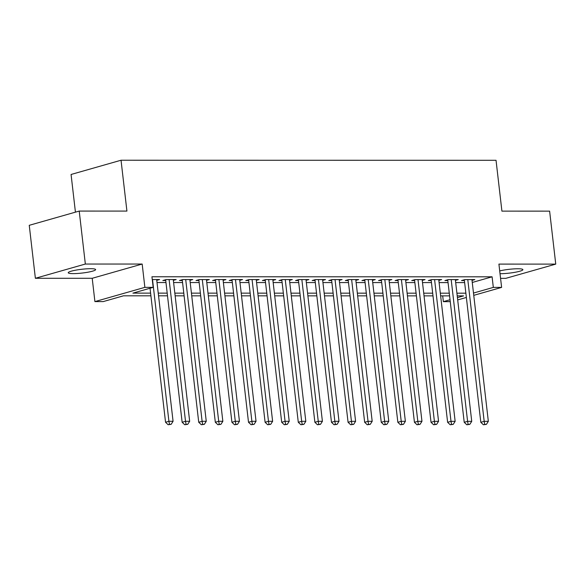 <?xml version="1.0" encoding="UTF-8"?>
<svg xmlns="http://www.w3.org/2000/svg" width="585" height="585" viewBox="0 0 585 585"><rect width="100%" height="100%" fill="white"/><g stroke="black" fill="none" stroke-linecap="round" stroke-linejoin="round"><path stroke-width="0.88" d="M73.286 273.626A13.784 1.901 173.4 0 0 87.911 272.208A13.784 1.901 173.4 0 0 95.626 269.583A13.784 1.901 173.4 0 0 90.573 268.698A13.784 1.901 173.4 0 0 75.955 270.124A13.784 1.901 173.4 0 0 68.24 272.749A13.784 1.901 173.4 0 0 73.286 273.626M500.029 273.685A13.784 1.901 173.4 0 0 500.555 273.692A13.784 1.901 173.4 0 0 515.173 272.266A13.784 1.901 173.4 0 0 522.888 269.641A13.784 1.901 173.4 0 0 517.842 268.764A13.784 1.901 173.4 0 0 499.707 270.928M150.915 295.827L123.457 295.82L103.201 301.597L94.909 301.597L144.868 287.352L153.168 287.352L132.912 293.129L150.608 293.129M92.211 278.292L142.177 264.047L85.344 264.04L79.216 211.075L29.25 225.313L35.378 278.284L92.211 278.292L94.909 301.597M75.428 212.15L71.07 174.476L121.037 160.231L496.036 160.29L501.915 211.134L549.622 211.141L555.75 264.113L498.917 264.098L501.616 287.403L473.755 295.345M500.57 278.35L505.784 278.35L555.75 264.113M450.253 301.648L443.357 301.648L450.033 299.739M442.684 295.871L443.357 301.648M85.344 264.04L35.378 278.284M156.765 280.354L159.573 279.557L152.261 279.557M173.357 280.361L176.165 279.557L166.213 279.557L162.835 280.515L165.738 280.522M189.949 280.361L192.757 279.557L182.805 279.557L179.427 280.522L182.33 280.522M206.542 280.361L209.35 279.564L199.397 279.564L196.019 280.522L198.922 280.522M223.134 280.369L225.942 279.564L215.989 279.564L212.611 280.522L215.514 280.529M239.726 280.369L242.541 279.564L232.581 279.564L229.203 280.529L232.106 280.529M256.318 280.369L259.133 279.571L249.173 279.571L245.795 280.529L248.705 280.529M272.91 280.376L275.725 279.571L265.765 279.571L262.394 280.529L265.298 280.537M289.502 280.376L292.317 279.571L282.358 279.571L278.986 280.537L281.89 280.537M306.101 280.376L308.909 279.579L298.95 279.579L295.579 280.537L298.482 280.537M322.693 280.383L325.501 279.579L315.549 279.579L312.171 280.537L315.074 280.544M339.285 280.383L342.093 279.579L332.141 279.579L328.763 280.544L331.666 280.544M355.877 280.383L358.685 279.586L348.733 279.586L345.355 280.544L348.258 280.544M372.469 280.39L375.278 279.586L365.325 279.586L361.947 280.544L364.85 280.551M389.062 280.39L391.87 279.586L381.917 279.586L378.539 280.551L381.442 280.551M405.654 280.39L408.469 279.593L398.509 279.593L395.131 280.551L398.034 280.551M422.246 280.398L425.061 279.593L415.101 279.593L411.723 280.551L414.633 280.559M438.838 280.398L441.653 279.593L431.693 279.593L428.322 280.559L431.225 280.559M455.43 280.398L458.245 279.601L448.285 279.601L444.914 280.559L447.817 280.559M472.263 282.467L492.095 276.815L151.939 276.764L153.168 287.352M157.014 282.54L165.972 282.54M173.606 282.54L182.564 282.54M190.198 282.54L199.156 282.548M206.79 282.548L215.748 282.548M223.39 282.548L232.34 282.548M239.982 282.548L248.939 282.555M256.574 282.555L265.531 282.555M273.166 282.555L282.124 282.555M289.758 282.555L298.716 282.562M306.35 282.562L315.308 282.562M322.942 282.562L331.9 282.562M339.534 282.562L348.492 282.57M356.126 282.57L365.084 282.57M372.718 282.57L381.676 282.57M389.317 282.577L398.268 282.577M405.91 282.577L414.867 282.577M422.502 282.577L431.459 282.577M439.094 282.584L448.051 282.584M455.686 282.584L464.644 282.584M472.029 280.405L474.837 279.601L464.878 279.601L461.506 280.559L464.41 280.566M142.177 264.047L144.868 287.352M492.095 276.815L493.323 287.403L501.616 287.403M79.216 211.075L126.923 211.083L121.037 160.231M457.426 297.633L463.612 295.871L457.221 295.871M449.587 295.871L440.629 295.871M432.995 295.871L424.037 295.864M416.403 295.864L407.445 295.864M399.811 295.864L390.853 295.864M383.219 295.864L374.261 295.856M366.627 295.856L357.669 295.856M350.027 295.856L341.077 295.856M333.435 295.856L324.478 295.849M316.843 295.849L307.885 295.849M300.251 295.849L291.293 295.849M283.659 295.849L274.701 295.842M267.067 295.842L258.109 295.842M250.475 295.842L241.517 295.842M233.883 295.842L224.925 295.834M217.291 295.834L208.333 295.834M200.699 295.834L191.741 295.834M184.099 295.834L175.149 295.827M167.507 295.827L158.55 295.827M466.362 297.458L457.689 299.93M473.492 293.056L493.323 287.403M158.243 293.129L167.2 293.136M174.835 293.136L183.792 293.136M191.427 293.136L200.384 293.136M208.019 293.136L216.977 293.143M224.611 293.143L233.569 293.143M241.203 293.143L250.161 293.143M257.795 293.143L266.753 293.151M274.387 293.151L283.345 293.151M290.986 293.151L299.937 293.151M307.578 293.151L316.536 293.158M324.17 293.158L333.128 293.158M340.762 293.158L349.72 293.158M357.355 293.158L366.312 293.165M373.947 293.165L382.904 293.165M390.539 293.165L399.497 293.165M407.131 293.173L416.089 293.173M423.723 293.173L432.681 293.173M440.315 293.173L449.273 293.173M456.914 293.18L465.872 293.18M464.315 279.762L480.811 422.304L484.183 421.339L467.788 279.601M484.738 424.381L483.385 424.768L486.391 424.381L484.738 424.381L484.183 421.339L488.336 421.339L471.934 279.601M480.811 422.304L483.385 424.768M486.391 424.381L488.336 421.339M447.722 279.762L464.219 422.297L467.591 421.339L451.189 279.601M468.139 424.381L466.793 424.768L469.799 424.381L468.139 424.381L467.591 421.339L471.737 421.339L455.342 279.601M464.219 422.297L466.793 424.768M469.799 424.381L471.737 421.339M431.13 279.754L447.62 422.297L450.998 421.332L434.596 279.593M451.547 424.381L450.201 424.761L453.207 424.381L451.547 424.381L450.998 421.332L455.145 421.339L438.75 279.593M447.62 422.297L450.201 424.761M453.207 424.381L455.145 421.339M414.538 279.754L431.028 422.297L434.406 421.332L418.004 279.593M434.955 424.374L433.609 424.761L436.615 424.374L434.955 424.374L434.406 421.332L438.553 421.332L422.158 279.593M431.028 422.297L433.609 424.761M436.615 424.374L438.553 421.332M397.946 279.754L414.436 422.29L417.814 421.332L401.412 279.593M418.363 424.374L417.01 424.761L420.023 424.374L418.363 424.374L417.814 421.332L421.96 421.332L405.559 279.593M414.436 422.29L417.01 424.761M420.023 424.374L421.96 421.332M381.354 279.747L397.844 422.29L401.222 421.324L384.82 279.586M401.771 424.374L400.418 424.754L403.431 424.374L401.771 424.374L401.222 421.324L405.368 421.332L388.966 279.586M397.844 422.29L400.418 424.754M403.431 424.374L405.368 421.332M364.762 279.747L381.252 422.29L384.63 421.324L368.228 279.586M385.179 424.366L383.826 424.754L386.839 424.366L385.179 424.366L384.63 421.324L388.776 421.324L372.374 279.586M381.252 422.29L383.826 424.754M386.839 424.366L388.776 421.324M348.163 279.747L364.66 422.282L368.038 421.324L351.636 279.586M368.587 424.366L367.234 424.754L370.246 424.366L368.587 424.366L368.038 421.324L372.184 421.324L355.782 279.586M364.66 422.282L367.234 424.754M370.246 424.366L372.184 421.324M331.571 279.74L348.068 422.282L351.439 421.317L335.044 279.579M351.995 424.366L350.642 424.747L353.654 424.366L351.995 424.366L351.439 421.317L355.592 421.324L339.19 279.579M348.068 422.282L350.642 424.747M353.654 424.366L355.592 421.324M314.979 279.74L331.476 422.282L334.847 421.317L318.452 279.579M335.402 424.359L334.05 424.747L337.062 424.359L335.402 424.359L334.847 421.317L339 421.317L322.598 279.579M331.476 422.282L334.05 424.747M337.062 424.359L339 421.317M298.387 279.74L314.884 422.275L318.255 421.317L301.86 279.579M318.81 424.359L317.458 424.747L320.463 424.359L318.81 424.359L318.255 421.317L322.408 421.317L306.006 279.579M314.884 422.275L317.458 424.747M320.463 424.359L322.408 421.317M281.794 279.732L298.284 422.275L301.663 421.31L285.261 279.571M302.211 424.359L300.865 424.739L303.871 424.359L302.211 424.359L301.663 421.31L305.809 421.31L289.414 279.571M298.284 422.275L300.865 424.739M303.871 424.359L305.809 421.31M265.202 279.732L281.692 422.275L285.07 421.31L268.669 279.571M285.619 424.352L284.273 424.739L287.279 424.352L285.619 424.352L285.07 421.31L289.217 421.31L272.822 279.571M281.692 422.275L284.273 424.739M287.279 424.352L289.217 421.31M248.61 279.732L265.1 422.268L268.478 421.31L252.077 279.571M269.027 424.352L267.681 424.739L270.687 424.352L269.027 424.352L268.478 421.31L272.625 421.31L256.23 279.571M265.1 422.268L267.681 424.739M270.687 424.352L272.625 421.31M232.018 279.725L248.508 422.268L251.886 421.302L235.484 279.564M252.435 424.352L251.082 424.732L254.095 424.352L252.435 424.352L251.886 421.302L256.033 421.302L239.631 279.564M248.508 422.268L251.082 424.732M254.095 424.352L256.033 421.302M215.426 279.725L231.916 422.268L235.294 421.302L218.892 279.564M235.843 424.344L234.49 424.732L237.503 424.344L235.843 424.344L235.294 421.302L239.44 421.302L223.039 279.564M231.916 422.268L234.49 424.732M237.503 424.344L239.44 421.302M198.834 279.725L215.324 422.26L218.702 421.302L202.3 279.564M219.251 424.344L217.898 424.732L220.911 424.344L219.251 424.344L218.702 421.302L222.848 421.302L206.446 279.564M215.324 422.26L217.898 424.732M220.911 424.344L222.848 421.302M182.235 279.718L198.732 422.26L202.11 421.295L185.708 279.557M202.659 424.344L201.306 424.725L204.319 424.344L202.659 424.344L202.11 421.295L206.256 421.295L189.854 279.557M198.732 422.26L201.306 424.725M204.319 424.344L206.256 421.295M165.643 279.718L182.14 422.26L185.511 421.295L169.116 279.557M186.067 424.337L184.714 424.725L187.727 424.337L186.067 424.337L185.511 421.295L189.664 421.295L173.262 279.557M182.14 422.26L184.714 424.725M187.727 424.337L189.664 421.295M150.038 288.244L165.548 422.253L168.919 421.295L152.524 279.557M169.474 424.337L168.122 424.725L171.134 424.337L169.474 424.337L168.919 421.295L173.072 421.295L156.67 279.557M165.548 422.253L168.122 424.725M171.134 424.337L173.072 421.295"/></g></svg>
